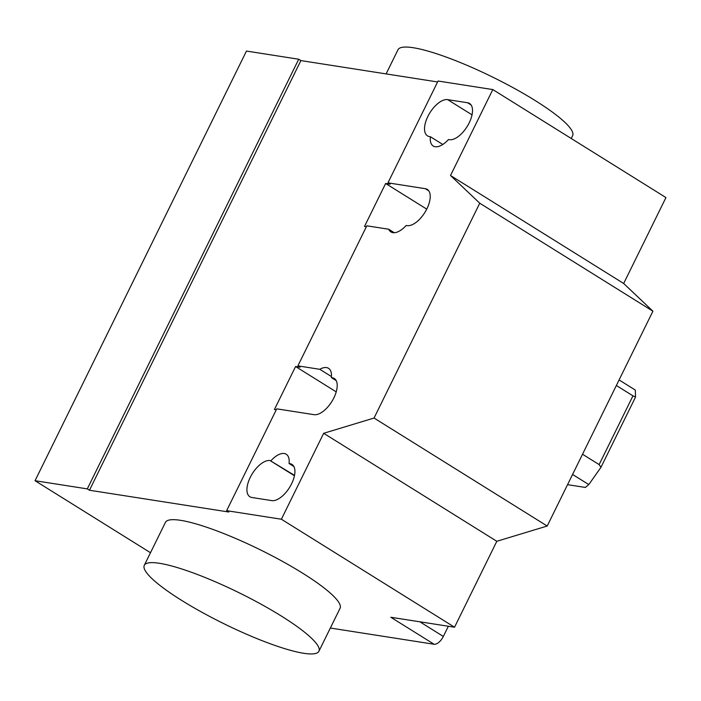 <?xml version="1.0" encoding="UTF-8"?>
<svg xmlns="http://www.w3.org/2000/svg" width="701" height="701" viewBox="0 0 701 701"><rect width="100%" height="100%" fill="white"/><g stroke="black" fill="none" stroke-linecap="round" stroke-linejoin="round"><path stroke-width="1.05" d="M571.236 138.491L572.621 135.67A97.308 17.245 -153.8 0 0 514.981 88.729A97.308 17.245 -153.8 0 0 413.161 47.712A97.308 17.245 -153.8 0 0 397.993 49.745L386.111 73.903M159.46 563.297A97.308 17.245 -153.8 0 0 144.292 565.33A97.308 17.245 -153.8 0 0 201.932 612.271A97.308 17.245 -153.8 0 0 303.752 653.288A97.308 17.245 -153.8 0 0 318.92 651.255A97.308 17.245 -153.8 0 0 261.28 604.315A97.308 17.245 -153.8 0 0 159.46 563.297M144.292 565.33L165.436 522.368A97.308 17.245 26.2 0 1 180.604 520.335A97.308 17.245 26.2 0 1 282.424 561.352A97.308 17.245 26.2 0 1 340.064 608.293L318.92 651.255M270.98 460.688A20.925 10.173 122 0 1 286.227 454.23A20.925 10.173 122 0 1 289.057 463.519L289.969 463.659A20.925 10.173 122 0 1 291.949 464.386A20.925 10.173 122 0 1 290.6 485.679A20.925 10.173 122 0 1 271.786 500.61L251.878 497.5A20.925 10.173 122 0 1 249.898 496.772A20.925 10.173 122 0 1 251.256 475.471A20.925 10.173 122 0 1 270.06 460.548L294.516 475.366M289.057 463.519L293.885 466.533M430.388 136.73L429.476 136.59A20.925 10.173 122 0 1 427.496 135.863A20.925 10.173 122 0 1 428.846 114.561A20.925 10.173 122 0 1 447.659 99.638L467.558 102.749A20.925 10.173 122 0 1 469.539 103.468A20.925 10.173 122 0 1 468.189 124.769A20.925 10.173 122 0 1 449.376 139.701L448.465 139.552A20.925 10.173 122 0 1 433.218 146.01A20.925 10.173 122 0 1 430.388 136.73L442.795 144.467M496.816 541.286L323.669 433.297L281.381 519.231L454.537 627.22L496.816 541.286L547.201 526.03L652.911 311.2L623.671 283.493L665.95 197.568L492.803 89.57L438.064 81.018L387.951 182.847L425.279 188.683A20.925 10.173 122 0 1 427.26 189.401A20.925 10.173 122 0 1 425.901 210.703A20.925 10.173 122 0 1 407.097 225.626L406.186 225.485A20.925 10.173 122 0 1 390.93 231.943A20.925 10.173 122 0 1 388.731 229.236L366.816 225.81L297.89 365.878L319.805 369.304L331.433 376.56M623.671 283.493L450.515 175.504L492.803 89.57M567.556 484.663L585.317 487.44L588.805 484.584L600.985 467.269L599.136 464.597L632.959 395.846L635.544 397.038L635.316 390.054L619.088 379.933M635.544 397.038L600.985 467.269M616.354 385.489L632.959 395.846M582.522 454.239L599.136 464.597M572.577 474.463L588.805 484.584M336.208 391.868L295.577 366.527L300.054 367.228L297.89 365.878M319.805 369.304A20.925 10.173 122 0 1 328.506 368.305A20.925 10.173 122 0 1 331.336 377.585L332.256 377.725A20.925 10.173 122 0 1 334.237 378.452A20.925 10.173 122 0 1 332.879 399.754A20.925 10.173 122 0 1 314.074 414.677L276.746 408.841L226.642 510.67L228.806 512.019L89.465 490.236L87.301 488.886L298.722 59.226L246.463 51.059L35.05 480.72L150.496 552.721M336.173 380.599L331.336 377.585M394.33 232.732L388.731 229.236M366.351 226.747L364.494 226.458L385.638 183.496L390.115 184.197L387.951 182.847M426.734 209.126L385.638 183.496M276.29 409.778L274.433 409.489L295.577 366.527M323.669 433.297L374.045 418.041L547.201 526.03M450.515 175.504L479.756 203.211L374.045 418.041M652.911 311.2L479.756 203.211M448.342 626.256L443.33 636.447A9.735 4.732 -58 0 1 434.121 644.263L330.346 628.035M281.381 519.231L226.642 510.67M454.537 627.22L390.834 617.266L434.121 644.263M437.599 81.956L300.887 60.584L298.722 59.226M300.887 60.584L89.465 490.236M87.301 488.886L35.05 480.72M289.969 463.659L293.474 465.841M270.06 460.548L294.438 475.751M447.659 99.638L472.027 114.841M467.558 102.749L471.063 104.931M335.753 379.916L332.256 377.725M428.775 190.865L425.279 188.683M443.33 636.447L419.838 621.796"/></g></svg>
